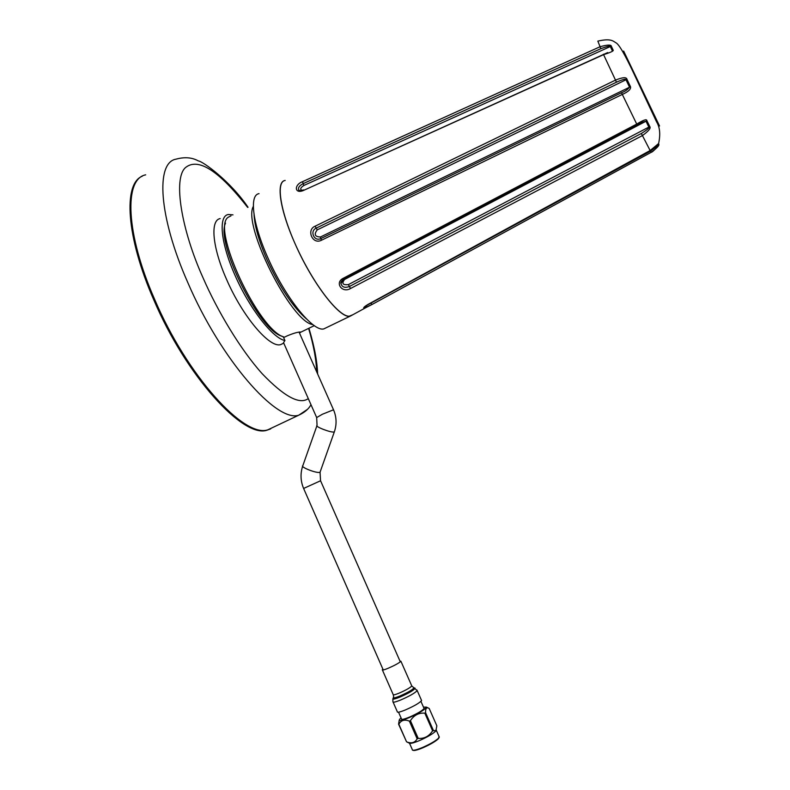 <?xml version="1.0" encoding="UTF-8"?>
<svg xmlns="http://www.w3.org/2000/svg" width="790" height="790" viewBox="0 0 790 790"><rect width="100%" height="100%" fill="white"/><g stroke="black" fill="none" stroke-linecap="round" stroke-linejoin="round"><path stroke-width="1.19" d="M247.685 207.434C218.879 170.581 198.152 157.299 185.502 167.579C172.793 178.609 181.572 230.196 202.951 277.606C217.378 310.855 240.525 349.644 262.162 373.69C284.193 396.629 299.568 404.934 308.288 398.594M248.04 207.257C230.473 181.335 202.981 161.377 198.27 160.883C191.96 157.398 184.554 156.825 176.071 159.145C155.502 162.473 158.583 216.529 187.783 282.524C220.815 359.638 276.865 423.154 298.847 415.145L267.968 429.76C244.505 438.47 187.161 375.991 154.524 299.114C125.6 233.356 123.892 178.836 145.696 174.837C123.892 178.836 125.6 233.356 154.524 299.114C187.161 375.991 244.505 438.47 267.968 429.76L273.962 426.926L267.158 430.145L270.723 428.851M316.701 371.863C316.237 359.391 313.541 344.894 308.613 328.393M254.064 214.653C254.637 226.177 258.982 241.256 267.109 259.91C280.006 287.748 293.189 307.488 306.668 319.111M142.259 176.219C123.033 183.685 126.133 236.901 153.645 299.548C186.282 376.415 243.656 438.875 267.158 430.145M230.966 215.877L228.626 217.023C210.051 226.394 258.824 331.504 284.489 337.172L287.185 335.869C293.228 333.35 297.603 332.067 300.309 331.998L300.822 332.165L299.459 333.015M232.981 214.86L228.241 214.515C218.188 216.075 220.716 243.261 234.995 275.256C249.304 308.219 272.718 338.278 284.943 340.539L283.235 336.678M220.203 218.573C209.982 220.222 212.332 247.468 226.582 279.433C242.57 316.504 269.676 348.331 280.657 344.608L283.304 343.334M316.593 417.377L283.531 342.623L284.943 340.539M225.525 223.145C215.384 242.787 259.673 331.129 282.079 336.234M312.83 324.581C291.53 322.508 242.283 225.002 253.333 206.397M412.864 750.243L412.992 750.293C414.108 750.875 417.357 750.056 422.749 747.844C430.175 744.575 435.399 741.534 438.42 738.719L439.131 737.495M439.003 736.399L438.638 738.097C435.517 741 430.115 744.14 422.433 747.528C416.863 749.819 413.506 750.658 412.35 750.056M436.347 729.92L435.803 731.036C432.821 733.89 427.36 737.08 419.401 740.605C413.595 742.995 410.217 743.825 409.269 743.114L407.265 742.156M423.479 707.139L426.284 707.07L429.168 708.413L436.86 725.852L435.932 730.513L432.594 730.799C429.108 736.3 424.319 738.828 418.206 738.383L417.16 738.828L409.378 721.112L410.425 720.668L418.206 738.383M426.284 707.07C425.524 709.262 419.865 712.778 409.289 717.596C401.409 720.796 398.209 721.319 399.72 719.167L401.083 717.972M432.594 730.799L424.822 713.153C418.749 712.679 413.95 715.177 410.425 720.668M424.822 713.153L425.573 712.669L433.335 730.296M427.983 707.889C426.274 707.475 425.474 709.064 425.573 712.669M398.535 712.175L401.448 718.811C401.3 719.937 404.115 719.315 409.862 716.945C417.624 713.449 422.364 710.635 424.082 708.502L423.845 707.978M417.16 738.828C414.888 742.807 411.353 743.795 406.554 741.82L398.575 724.163L399.217 720.204M409.378 721.112C404.559 719.186 401.043 720.223 398.841 724.223L406.554 741.82M399.947 661.023L400.915 661.26C399.167 662.958 394.931 665.299 388.186 668.261C384.019 669.969 382.054 670.473 382.291 669.752L382.903 669.15M421.356 700.019L421.593 700.562C419.441 703.041 413.95 706.211 405.132 710.052C399.671 712.225 397.054 712.748 397.281 711.642L393.134 702.172M259.041 193.649C249.077 194.913 252.524 223.609 267.928 257.896C285.269 297.662 313.294 332.304 323.89 328.867L350.177 316.158C340.283 319.259 312.84 284.153 295.322 244.288C279.798 209.903 275.73 181.414 285.101 180.466M350.177 316.158L352.824 314.746L349.17 316.237C338.9 316.632 314.993 286.326 297.84 249.768C280.569 213.211 275.305 181.641 285.18 180.446M323.89 328.867L326.438 327.633M299.341 190.439L298.729 189.926C297.86 187.763 299.341 185.67 303.192 183.626L600.854 48.664C607.293 46.343 610.453 45.632 610.324 46.541L303.844 185.482C300.348 187.783 299.795 189.432 302.185 190.42M607.707 52.565L303.577 190.41C294.551 194.34 293.791 184.9 302.521 181.67L600.015 46.748C607.401 44.724 611.183 44.566 611.371 46.274L610.324 46.541L612.181 50.54L613.277 50.392C613.06 51.281 609.831 52.693 603.58 54.658L303.577 190.41M611.371 46.274L613.277 50.392M616.447 82.19C622.826 79.375 626.016 78.585 626.016 79.81L629.482 87.068C628.03 89.369 625.364 91.255 621.493 92.746L320.868 238.541C314.272 242.007 309.384 231.095 316.197 228.132L616.447 82.19L615.499 80.106C622.688 77.232 626.51 76.966 626.954 79.296L317.234 229.87C313.808 234.423 314.874 236.803 320.434 237L630.519 86.752C631.062 89.201 628.336 91.759 622.332 94.415L321.392 240.269C312.494 244.959 306.155 229.821 315.082 226.217L615.499 80.106L603.382 54.224M626.954 79.296L630.519 86.752M637.165 124.978L642.468 122.154L645.993 121.235L344.598 279.463C341.487 283.482 342.751 285.19 348.38 284.607L648.857 127.081C649.736 127.694 647.237 129.827 641.352 133.471L349.397 286.494C344.835 288.172 342.011 287.185 340.934 283.531L343.739 279.068M646.812 120.495L645.993 121.235L648.857 127.081L649.755 126.519C651.148 128.029 648.708 131.041 642.428 135.564L350.513 288.508C342.169 293.584 334.447 282.692 343.077 278.376L636.73 124.07C643.327 120.06 646.684 118.865 646.812 120.495L649.755 126.519M658.346 143.731L658.89 144.679C658.929 145.982 656.381 148.52 651.246 152.292L372.041 304.486L363.933 308.199C363.104 307.794 364.516 306.51 368.16 304.328L650.131 150.535L657.399 144.59M368.16 304.328L650.16 150.584L658.05 143.997L657.428 144.57L658.1 145.429L650.575 151.088L365.503 306.076M658.89 144.679L654.851 147.197M600.854 48.664L597.842 41.12C610.473 38.206 612.971 40.942 615.716 42.65C618.886 43.983 624.841 54.599 633.007 71.722L656.608 121.927C659.946 127.318 660.588 134.606 658.544 143.81L658.031 144.856M651.474 109.218L630.094 64.592L651.474 109.218M310.984 404.687C308.742 408.934 304.693 412.42 298.847 415.145L307.29 409.467M320.562 480.764L303.607 488.447L383.269 669.999M320.266 471.63L319.871 472.292C316.928 473.644 299.825 466.959 302.847 465.636L316.889 425.85M334.496 431.389L334.14 431.952C331.306 432.989 314.153 426.363 317.057 425.366L316.672 417.555L322.379 414.256L333.518 409.783L299.064 332.126M333.597 409.961L333.518 409.783C336.609 417.041 336.876 424.408 334.328 431.883L320.059 472.203L320.533 480.695L400.313 661.862M411.63 685.582L411.797 685.967C410.099 687.794 405.872 690.183 399.118 693.146C394.931 694.825 392.936 695.269 393.134 694.469L382.439 670.078M417.001 690.085L417.199 690.588C415.017 693.008 409.526 696.138 400.708 699.989C395.257 702.172 392.66 702.725 392.906 701.658L392.877 699.051M414.73 688.021L415.066 688.149C414.266 689.986 409.23 692.968 399.947 697.086C394.101 699.397 391.87 699.733 393.272 698.083L393.341 697.886M413.595 687.596L413.94 687.725C413.19 689.433 408.509 692.198 399.878 696.039C394.427 698.182 392.363 698.498 393.657 696.968L393.321 694.854M302.521 181.67L303.844 185.482M315.082 226.217L317.234 229.87M321.392 240.269L320.434 237M343.077 278.376L343.798 279.077L637.175 125.008L621.493 92.746M344.094 278.929L344.598 279.463M350.513 288.508L348.38 284.607M640.68 123.092L637.145 124.988M342.228 280.243L340.934 283.521C340.47 282.395 341.428 280.914 343.798 279.077L343.887 278.988M650.131 150.535L641.352 133.471M364.782 306.55L364.131 307.616L368.338 304.229M658.821 144.086L657.665 146.683C654.011 150.525 651.878 152.391 651.237 152.282L372.021 304.496L370.698 302.995M659.551 125.995L623.646 51.074L659.551 125.995M363.933 308.199L364.911 306.54M651.237 152.282L650.575 151.088M308.949 328.225C315.467 350.533 317.086 362.393 317.659 374.026M314.301 325.638L300.822 332.165M283.748 343.117L280.657 344.608M303.577 488.388C300.546 481.09 300.23 473.704 302.639 466.219M438.42 738.719L438.638 738.097M439.319 737.119L436.307 730.276M435.803 731.036L435.932 730.513M424.082 708.502L420.932 701.362M412.242 749.453L409.546 743.301M400.915 661.26L411.797 685.967L417.199 690.588L421.593 700.562M303.607 189.916C300.24 190.825 298.61 190.825 298.729 189.926L299.4 190.459M372.021 304.496L365.977 307.577M365.997 307.567L350.256 316.148"/></g></svg>
